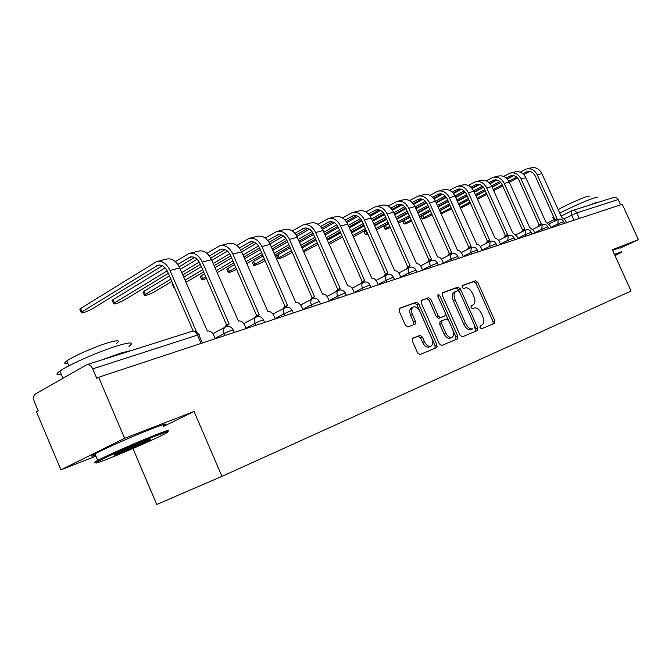 <?xml version="1.0" encoding="UTF-8"?>
<svg xmlns="http://www.w3.org/2000/svg" width="672" height="672" viewBox="0 0 672 672"><rect width="100%" height="100%" fill="white"/><g stroke="black" fill="none" stroke-linecap="round" stroke-linejoin="round"><path stroke-width="1.01" d="M479.993 327.634L481.547 328.793L494.567 323.333L494.819 320.695L477.733 282.416L475.558 280.736L462.277 285.541L462.067 287.381L463.63 288.565L465.36 287.927C467.989 287.456 470.35 289.254 472.441 293.32L473.878 296.545C475.474 300.695 475.205 303.492 473.063 304.912L471.198 305.642L471.022 307.49L472.576 308.658L474.298 307.986C476.902 307.448 479.254 309.221 481.345 313.295L482.782 316.52C484.411 320.788 484.117 323.635 481.9 325.046L480.194 325.76L479.993 327.634M412.81 338.209L412.398 341.107L417.581 352.834L420.017 354.572L436.54 347.651L436.901 344.795L418.799 303.912L416.396 302.156L399.462 308.288L399.134 311.086L405.376 325.214L407.845 326.978L415.12 324.173L415.464 321.359L412.398 314.429C411.037 310.825 411.314 308.356 413.238 307.02C415.724 306.306 417.959 307.843 419.933 311.615L431.878 338.587C433.297 342.384 432.953 344.938 430.853 346.231C428.434 346.777 426.292 345.24 424.427 341.62L422.419 337.084L419.992 335.345L412.709 338.26M221.936 476.381L194.074 411.466L124.614 438.32L98.65 377.252L622.28 204.271L638.4 239.669L612.326 249.749L631.067 291.026L221.936 476.381L156.761 504.462L132.947 448.493M460.034 335.168L462.311 336.848L477.389 330.532L477.674 327.835L460.286 288.784L458.044 287.078L442.596 292.673L442.336 295.327L460.034 335.168M457.422 338.898L441.647 345.509L439.295 343.804L421.235 303.022L421.52 300.3L428.56 297.746L430.92 299.494L438.169 315.832L440.513 317.554L445.032 315.798L445.334 313.076L437.842 296.192L438.026 294.328L439.715 295.512L457.75 336.126L457.422 338.898M124.614 438.32L60.925 469.837L36.464 411.785L38.186 410.827L34.381 401.797C33.096 398.152 33.432 395.556 35.372 394.01L86.73 364.72C89.082 364.148 91.081 365.526 92.719 368.852L96.743 378.311L98.65 377.252M60.925 469.837L95.92 456.128M572.435 210.538L614.065 197.324L616.619 197.761L618.181 199.55L576.794 212.881L564.455 218.669M620.584 204.826L618.181 199.55M620.088 248.153L638.4 239.669M194.074 411.466L163.178 426.577M471.458 305.659L470.929 305.894M493.004 323.988L493.021 321.518L475.961 283.273L473.785 281.602L461.933 285.894M459.194 291.211L458.497 289.649L456.254 287.952L442.226 293.034M475.826 331.187L475.86 328.658L475.054 326.844M474.65 328.054L474.852 326.164L459.556 291.816L457.985 290.632L455.885 291.413C453.776 292.883 453.516 295.688 455.095 299.821L465.62 323.484C467.754 327.625 470.148 329.406 472.794 328.826L470.98 329.65C468.325 330.238 465.94 328.457 463.806 324.324L453.298 300.686L455.095 299.821M454.331 292.177L454.096 292.278C451.979 293.748 451.71 296.554 453.298 300.686M421.134 300.67L428.56 297.746M443.276 316.621L438.682 318.41L436.346 316.697L429.106 300.376L426.754 298.637M445.486 313.463L448.501 320.258M453.079 330.557L455.918 336.958L457.75 336.126M445.704 332.825C447.527 336.361 449.602 337.873 451.912 337.361C453.911 336.118 454.213 333.64 452.819 329.927L448.694 320.636L446.376 318.931L441.899 320.687L441.546 323.459L445.704 332.825L443.873 333.665C445.696 337.201 447.762 338.713 450.08 338.192L450.257 338.117M441.798 320.737L440.042 321.56L439.723 324.316L441.546 323.459M443.873 333.665L439.723 324.316M455.851 339.553L455.918 336.958M429.198 346.987L429.005 347.071C426.586 347.626 424.444 346.088 422.57 342.476L420.571 337.94L418.144 336.21L412.423 338.486M413.238 307.02L411.407 307.91C409.483 309.246 409.206 311.716 410.567 315.311L412.398 314.429M413.65 324.744L413.624 322.241L410.567 315.311M434.96 348.306L435.053 345.635L416.976 304.802L414.574 303.047L399.067 308.666M460.488 208.295L470.383 203.137M566.513 222.692L565.412 220.256L561.607 217.199L541.892 173.578C539.314 168.764 535.693 166.866 531.023 167.874L527.108 168.848M553.862 221.592L554.786 219.761M522.883 173.737L527.024 171.637C530.519 170.881 533.224 172.301 535.147 175.896L554.921 219.685M555.988 220.534L557.054 218.66L537.239 174.787C534.643 169.949 531.006 168.034 526.319 169.042L520.229 172.15M513.719 175.652L507.318 179.088M500.858 182.566L492.198 187.219M485.335 190.915L475.969 195.947M468.871 199.76L459.035 205.044M460.085 207.388L469.93 202.112M477.019 198.307L486.394 193.284M493.273 189.605L502.202 184.817M508.83 181.264L516.634 177.08M477.49 199.34L486.864 194.326M493.735 190.646L502.673 185.867M509.334 182.297L517.507 177.929M523.774 174.577L529.628 171.444M439.757 210.932L440.244 210.655L441.311 213.032L440.815 213.301M441.101 213.956L451.626 208.807M550.99 227.825L549.864 225.338L545.95 222.23L525.882 177.752C523.27 172.838 519.599 170.898 514.878 171.914L510.787 172.931M537.953 226.724L538.919 224.868M506.26 178.046L510.712 175.77C514.24 175.006 516.978 176.459 518.935 180.138L539.062 224.784M540.095 225.649L541.212 223.751L521.044 179.012C518.414 174.073 514.727 172.116 509.989 173.132L503.605 176.408M496.969 179.995L490.106 183.708M483.454 187.303L474.306 192.242M467.225 196.073L457.397 201.382M450.08 205.338L440.244 210.655M441.311 213.032L451.147 207.732M458.472 203.784L468.308 198.492M475.398 194.67L484.756 189.63M491.602 185.942L499.834 181.507M458.959 204.868L468.796 199.576M475.885 195.762L485.251 190.73M492.114 187.034L500.732 182.406M507.175 178.937L513.4 175.594M421.184 216.703L422.671 215.435L423.755 217.854L422.159 218.896C422.537 219.307 424.813 218.484 428.996 216.418L432.071 214.754M534.845 233.15L533.702 230.622L529.67 227.464L509.242 182.087C506.579 177.08 502.858 175.09 498.086 176.114L493.819 177.181M521.396 232.058L522.421 230.185M488.964 182.54L493.752 180.079C497.305 179.306 500.086 180.793 502.076 184.54L522.564 230.093M523.564 230.975L524.74 229.043L504.21 183.397C501.53 178.357 497.792 176.358 493.013 177.383L486.31 180.844M479.531 184.531L472.189 188.521M465.318 192.259L455.666 197.501M448.358 201.474L438.035 207.085M430.483 211.193L422.671 215.435M423.755 217.854L431.567 213.629M439.127 209.53L449.45 203.935M456.767 199.979L466.586 194.653M473.659 190.831L482.362 186.119M439.639 210.664L449.963 205.078M457.279 201.121L467.107 195.812M474.188 191.982L483.269 187.068M489.913 183.481L496.524 179.903M614.998 255.629L621.348 252.479L614.662 254.881M614.41 254.318L621.684 251.681M553.022 217.946L552.745 217.325L553.568 216.686M559.768 213.125C569.755 207.824 588.084 199.777 594.586 197.837C597.206 197.039 598.088 197.039 597.24 197.854M587.74 205.682L596.635 202.331L599.567 201.928M558.222 209.706C562.817 206.623 581.255 198.198 587.168 196.484L589.117 196.526M612.595 250.328L619.903 247.75M155.308 436.094C138.054 442.856 107.251 456.439 98.675 461.068C92.568 464.444 96.298 463.462 109.872 458.119C127.487 451.139 156.164 438.472 165.01 433.759C171.335 430.34 168.101 431.113 155.308 436.094M97.028 461.975C93.324 463.151 93.467 462.664 97.457 460.522L97.717 460.387C106.789 455.524 138.004 441.764 155.501 434.927C167.79 430.147 171.469 429.164 166.547 431.978M143.632 441.756C150.007 439.261 151.746 438.816 148.84 440.42L120.926 452.76C114.106 455.44 112.367 455.868 115.702 454.062L143.632 441.756M121.103 451.626L145.085 441.185M61.345 374.472C56.053 375.346 55.574 374.212 59.909 371.078C68.368 364.888 99.448 351.221 117.449 345.769C130.788 341.83 134.61 342.048 128.923 346.424M101.43 360.058L120.59 353.119L132.485 350.196M67.864 363.493C64.092 364.064 63.731 363.224 66.788 360.956C72.811 356.446 95.021 346.66 108.091 342.762C117.827 339.931 120.641 340.141 116.525 343.384M95.525 455.204C90.535 456.826 90.342 456.38 94.954 453.852C103.975 448.888 135.181 435.145 152.72 428.4C165.69 423.461 169.117 422.705 162.994 426.157M402.965 221.676L404.418 220.399L405.51 222.869L403.948 223.894C404.326 224.339 406.669 223.499 410.962 221.374L411.65 221.004M518.045 238.703L516.886 236.124L512.719 232.907L491.921 186.598C489.208 181.49 485.444 179.449 480.623 180.482L476.154 181.6M504.16 237.619L505.243 235.712M470.954 187.219L476.095 184.556C479.69 183.775 482.504 185.296 484.529 189.126L505.394 235.62M506.352 236.519L507.595 234.562L486.679 187.967C483.958 182.818 480.178 180.768 475.339 181.801L468.308 185.464M461.37 189.26L453.508 193.561M446.41 197.442L436.22 203.011M428.677 207.136L417.833 213.066M410.021 217.333L404.418 220.399M405.51 222.869L411.121 219.82M418.942 215.552L429.794 209.647M437.346 205.531L447.653 199.912M454.961 195.938L464.15 190.924M419.471 216.745L430.324 210.848M437.884 206.732L448.199 201.13M455.507 197.148L465.083 191.948M471.929 188.219L478.96 184.397M384.014 226.842L385.434 225.565L386.551 228.085L385.014 229.093C384.896 229.631 386.652 229.102 390.289 227.497M500.548 244.482L499.372 241.844C498.128 239.434 496.751 238.325 495.247 238.526L473.886 191.302C471.122 186.077 467.309 183.994 462.437 185.035L457.758 186.203M486.209 243.398L487.351 241.475M452.189 192.108L457.708 189.218C461.336 188.429 464.184 189.991 466.25 193.897L487.502 241.374M488.418 242.29L489.728 240.299L468.418 192.721C465.646 187.471 461.815 185.363 456.935 186.413L449.543 190.294M442.445 194.2L434.028 198.828M426.678 202.868L415.934 208.782M408.131 213.074L396.732 219.349M388.651 223.793L385.434 225.565M386.551 228.085L389.768 226.321M397.858 221.886L409.265 215.636M417.077 211.352L427.904 205.414M435.448 201.281L445.175 195.947M398.412 223.138L409.828 216.896M417.64 212.621L428.476 206.69M436.019 202.566L446.124 197.039M453.197 193.166L460.673 189.076M364.308 232.218L365.686 230.933L366.82 233.512L365.324 234.503L367.844 234.1M482.32 250.505L481.11 247.817C479.842 245.347 478.422 244.222 476.86 244.44L455.078 196.199C452.273 190.865 448.409 188.723 443.486 189.773L438.581 191.008M467.494 249.43L468.695 247.481M432.617 197.207L438.539 194.074C442.21 193.284 445.091 194.888 447.191 198.878L468.854 247.38M469.72 248.304L471.097 246.288L449.383 197.677C446.561 192.318 442.68 190.159 437.749 191.209L429.979 195.325M422.688 199.366L413.692 204.347M406.073 208.572L394.733 214.847M386.66 219.316L374.665 225.96M366.299 230.597L365.686 230.933M366.82 233.512L367.433 233.176M375.808 228.547L387.82 221.928M395.9 217.468L407.291 211.184M415.086 206.884L425.384 201.197M376.396 229.866L388.408 223.255M396.488 218.803L407.887 212.528M415.682 208.228L426.342 202.364M433.65 198.332L441.605 193.956M463.294 256.796L462.059 254.041C460.765 251.521 459.304 250.379 457.666 250.606L435.464 201.306C432.608 195.854 428.694 193.662 423.721 194.72L418.572 196.014M447.955 255.721L449.224 253.747M412.18 202.541L418.538 199.147C422.251 198.349 425.174 199.987 427.308 204.07L449.392 253.638M477.834 330.095L476.532 328.348M450.206 254.579L451.66 252.538L429.517 202.86C426.644 197.375 422.713 195.157 417.732 196.224L409.542 200.592M402.066 204.767L392.44 210.134M384.527 214.553L372.565 221.222M364.216 225.884L351.574 232.932M352.733 235.57L365.392 228.539M373.75 223.894L385.736 217.232M393.809 212.755L404.704 206.699M353.346 236.956L366.005 229.942M374.371 225.296L386.366 218.652M394.439 214.175L405.686 207.942M413.246 203.742L421.714 199.046M329.162 244.348L342.552 236.989M443.428 263.357L442.176 260.543C440.849 257.964 439.337 256.805 437.632 257.048L414.977 206.648C412.07 201.071 408.106 198.82 403.091 199.886L397.673 201.239M427.552 262.29L428.879 260.291M390.827 208.127L397.656 204.439C401.402 203.641 404.359 205.321 406.535 209.496L429.064 260.182M458.018 338.1L456.859 336.529M429.82 261.131L431.348 259.073L408.769 208.261C405.838 202.65 401.856 200.382 396.833 201.457L388.198 206.102M380.512 210.428L370.205 216.216M361.981 220.844L349.364 227.934M340.704 232.798L327.382 240.29M328.558 242.978L341.905 235.511M350.566 230.656L363.199 223.591M371.549 218.912L383.099 212.453M351.221 232.142L363.863 225.086M372.212 220.416L384.09 213.788M391.927 209.412L400.949 204.372M303.652 251.84L317.974 244.423M422.663 270.211L421.386 267.33C420.034 264.701 418.463 263.516 416.682 263.785L393.574 212.226C390.6 206.522 386.585 204.204 381.528 205.288L375.833 206.707M406.216 269.161L407.434 267.212M368.483 213.973L375.833 209.975C379.613 209.168 382.603 210.899 384.821 215.166L407.803 267.019M437.228 346.366L436.288 345.08M408.5 267.977L410.113 265.894L387.072 213.914C384.09 208.177 380.058 205.842 374.976 206.926L365.87 211.882M357.949 216.367L346.92 222.617M338.36 227.464L325.055 235.007M316.075 240.097L302.005 248.069M303.206 250.807L317.285 242.861M326.281 237.787L339.595 230.278M348.247 225.397L360.486 218.492M326.97 239.358L340.292 231.857M348.953 226.985L361.494 219.92M369.617 215.351L379.235 209.941M276.83 256.082L277.998 254.789L279.224 257.594L277.889 258.502C278.292 259.165 281.064 258.224 286.205 255.671L292.186 252.277M400.94 277.393L399.63 274.445C398.244 271.748 396.623 270.547 394.758 270.833L371.171 218.056C368.147 212.226 364.081 209.849 358.966 210.932L352.976 212.428M383.88 276.343L385.165 274.378M345.097 220.114L352.993 215.771C356.807 214.956 359.839 216.728 362.099 221.105L385.552 274.176M386.19 275.15L387.887 273.042L364.367 219.828C361.326 213.956 357.244 211.554 352.12 212.646L342.493 217.938M334.32 222.6L322.51 229.354M313.597 234.452L299.552 242.474M290.228 247.8L277.998 254.789M279.224 257.594L291.463 250.631M300.796 245.322L314.857 237.317M323.828 232.218L336.806 224.826M301.526 246.977L315.588 238.997M324.568 233.898L337.831 226.372M346.265 221.584L356.521 215.771M252.512 262.718L253.613 261.425L254.864 264.289L253.579 265.171C253.991 265.885 256.847 264.919 262.156 262.282L265.096 260.602M378.185 284.911L376.858 281.887C375.43 279.132 373.75 277.906 371.801 278.208L347.71 224.171C344.627 218.19 340.511 215.746 335.345 216.838L329.036 218.417M360.478 283.861L361.838 281.887M320.569 226.565L329.07 221.836C332.917 221.012 335.992 222.844 338.293 227.321L362.242 281.677M362.804 282.652L364.594 280.526L340.578 226.027C337.478 220.004 333.346 217.543 328.171 218.635L317.99 224.297M309.548 229.16L296.89 236.46M287.608 241.819L272.765 250.379M263.08 255.965L253.613 261.425M254.864 264.289L264.331 258.854M274.033 253.285L288.893 244.751M298.208 239.408L311.968 231.496M274.806 255.041L289.674 246.532M298.99 241.198L313.009 233.167M321.779 228.144L332.732 221.878M227.069 269.657L226.876 269.212L228.102 268.363L229.379 271.295L228.144 272.143C228.379 272.941 231.193 272.034 236.611 269.43M354.329 292.79L352.968 289.699C351.515 286.877 349.768 285.625 347.726 285.953L323.106 230.58C319.964 224.456 315.79 221.936 310.59 223.037L303.937 224.7M335.933 291.749L337.378 289.766M294.84 233.344L303.988 228.194C307.86 227.371 310.976 229.253 313.328 233.848L337.789 289.548M338.276 290.514L340.158 288.38L315.63 232.529C312.463 226.355 308.28 223.818 303.064 224.918L292.27 230.983M283.534 236.074L269.968 243.978M260.299 249.606L244.608 258.754M234.52 264.625L228.102 268.363M229.379 271.295L235.805 267.574M245.893 261.719L261.61 252.605M271.286 246.994L285.902 238.526M246.708 263.592L262.441 254.503M272.126 248.9L286.952 240.332M296.083 235.049L307.784 228.287M200.432 276.923L200.222 276.444L201.39 275.629L202.692 278.636L201.524 279.443C200.978 280.266 202.625 279.938 206.455 278.46M329.288 301.064L327.894 297.889C326.407 295 324.584 293.723 322.451 294.076L297.284 237.308C294.084 231.025 289.85 228.438 284.609 229.538L277.586 231.294M310.162 300.023L311.69 298.032M267.8 240.484L277.654 234.872C281.56 234.049 284.718 235.981 287.112 240.694L312.11 297.814M312.522 298.78L314.496 296.629L289.422 239.358C286.196 233.024 281.954 230.412 276.704 231.521L265.255 238.031M256.2 243.365L241.643 251.933M231.58 257.855L214.956 267.641M204.456 273.832L201.39 275.629M202.692 278.636L205.758 276.839M216.275 270.682L232.915 260.929M242.987 255.024L258.502 245.935M217.132 272.672L233.789 262.945M243.869 257.057L259.56 247.892L285.113 306.499M269.086 242.323L281.593 235.024M172.511 284.533L172.763 283.651M174.082 286.726L173.611 287.095L174.426 287.524M302.971 309.758L301.543 306.499C300.014 303.534 298.124 302.24 295.882 302.618L270.144 244.381C266.876 237.93 262.601 235.259 257.309 236.368L249.883 238.232M283.063 308.717L284.684 306.726M285.432 307.499L287.515 305.306L261.878 246.532C258.586 240.038 254.293 237.342 248.993 238.451L236.838 245.465M227.43 251.068L211.806 260.366M201.331 266.608L183.7 277.108M185.044 280.207L202.692 269.749M213.175 263.533L229.664 253.764M239.358 248.018L249.976 241.895C253.915 241.063 257.107 243.062 259.552 247.892M185.959 282.332L203.624 271.9M214.116 265.709L230.731 255.889M240.685 250.018L254.075 242.105M143.212 292.53L142.968 291.976L144.001 291.245L145.362 294.395L144.32 295.126C144.774 296.058 148.058 295.008 154.165 291.976L171.805 281.434M275.276 318.906L273.823 315.563C272.244 312.522 270.278 311.203 267.918 311.606L241.592 251.824C238.249 245.196 233.915 242.449 228.589 243.558L220.735 245.524M254.537 317.864L256.259 315.874M209.387 255.982L220.844 249.278C224.818 248.447 228.043 250.505 230.546 255.469L256.687 315.647M256.889 316.705L259.106 314.437L232.882 254.092C229.522 247.414 225.17 244.633 219.836 245.75L206.9 253.31M197.106 259.216L180.34 269.329M169.428 275.915L144.001 291.245M145.362 294.395L170.806 279.132M181.742 272.572L199.265 262.055M182.742 274.89L200.357 264.365M210.764 258.149L225.112 249.572M112.426 300.922L112.165 300.325L113.131 299.645L114.509 302.879L113.551 303.559C114.022 304.559 117.424 303.484 123.766 300.334L168.319 273.353M246.095 328.549L244.6 325.114C242.987 321.989 240.937 320.645 238.451 321.082L211.495 259.661C208.085 252.857 203.7 250.009 198.341 251.126L190.008 253.21M224.465 327.499L226.304 325.517M177.778 264.407L190.151 257.065C194.141 256.225 197.417 258.359 199.97 263.458L226.724 325.29M226.792 326.441L228.052 324.568L229.16 324.064L202.314 262.055C198.878 255.192 194.477 252.319 189.109 253.436L175.325 261.618M165.11 267.868L113.131 299.645M114.509 302.879L167.194 270.85M179.197 266.767L194.594 257.443M80.044 309.75L79.766 309.112L80.648 308.482L82.06 311.8L81.178 312.43C81.673 313.488 85.21 312.388 91.804 309.12L162.38 265.768M215.3 338.722L213.772 335.194C212.108 331.985 209.966 330.607 207.346 331.078L179.743 267.935C176.257 260.938 171.822 257.998 166.429 259.115L157.592 261.324M82.06 311.8L157.76 265.28C161.776 264.44 165.085 266.641 167.689 271.891L193.225 331.136M196.661 332.22L170.041 270.463C166.53 263.407 162.078 260.434 156.685 261.551L80.648 308.482M573.905 220.248L571.586 215.132L571.67 210.832L572.158 210.63C574.14 210.101 575.686 210.857 576.794 212.881L579.323 218.459M225.078 335.488L224.213 333.497L215.141 338.36M255.679 325.374L254.839 323.442L245.935 328.18M284.684 315.798L283.861 313.916L275.108 318.528M312.203 306.709L311.396 304.87L302.803 309.372M338.352 298.066L337.562 296.285L329.12 300.67M363.224 289.85L362.46 288.103L354.161 292.396M386.921 282.022L386.173 280.316L378.008 284.516M409.525 274.554L408.786 272.891L400.764 276.998M431.096 267.431L430.374 265.81L422.486 269.816M451.718 260.618L451.013 259.031L443.251 262.962M471.442 254.1L470.753 252.546L463.117 256.393M490.333 247.859L489.653 246.338L482.143 250.11M508.435 241.878L507.763 240.391L500.371 244.087M525.798 236.141L525.143 234.688L517.868 238.308M542.472 230.63L541.834 229.211L534.668 232.764M558.499 225.338L557.869 223.944L550.813 227.43M564.455 223.373L563.665 221.634L557.869 223.944L558.155 219.467M548.579 228.614L547.781 226.85L541.834 229.211L542.17 224.633M532.048 234.074L531.241 232.277L525.143 234.688L525.538 230M514.844 239.761L514.021 237.938L507.763 240.391L508.217 235.595M496.91 245.692L496.07 243.835L489.653 246.338L490.165 241.424M478.195 251.866L477.347 249.984L470.753 252.546L471.324 247.506M458.657 258.325L457.8 256.41L451.013 259.031L450.425 255.545L451.66 253.856M438.228 265.07L437.363 263.122L430.374 265.81C429.408 263.315 429.551 261.584 430.802 260.627L431.105 260.492M416.867 272.126L415.985 270.144L408.786 272.891C407.812 270.362 407.971 268.59 409.265 267.59L409.601 267.439M394.489 279.518L393.599 277.502C393.49 277.082 391.02 278.015 386.173 280.316C385.182 277.738 385.358 275.923 386.702 274.882L387.08 274.714M371.028 287.272L370.121 285.222C370.037 284.76 367.483 285.718 362.46 288.103C361.46 285.482 361.654 283.626 363.048 282.526L363.468 282.332M346.399 295.411L345.484 293.328C345.416 292.816 342.77 293.807 337.562 296.285C336.554 293.614 336.764 291.707 338.209 290.556L338.688 290.338M320.519 303.962L319.595 301.837C319.536 301.291 316.806 302.299 311.396 304.87C310.372 302.165 310.607 300.208 312.102 298.998L312.64 298.746M293.286 312.959L292.345 310.8C292.312 310.204 289.489 311.237 283.861 313.916C282.828 311.17 283.08 309.17 284.617 307.894L285.239 307.6M264.592 322.434L263.642 320.242C263.634 319.595 260.694 320.662 254.839 323.442C253.798 320.67 254.066 318.612 255.646 317.276L256.36 316.924M234.326 332.43L233.36 330.204C233.369 329.498 230.32 330.599 224.213 333.497C223.163 330.708 223.448 328.6 225.061 327.18L225.893 326.76M201.054 343.426L197.467 335.101L92.719 368.852M202.339 342.997L198.962 335.168C199.777 334.555 199.282 334.538 197.467 335.101C195.93 332.06 193.998 330.826 191.671 331.405L87.058 364.619M480.094 325.87L481.9 325.046M471.156 305.802L472.954 304.962M473.785 281.602L475.558 280.736M475.961 283.273L477.733 282.416M493.021 321.518L494.819 320.695M456.254 287.952L458.044 287.078M458.497 289.649L460.286 288.784M475.86 328.658L477.674 327.835M463.806 324.324L465.62 323.484M429.106 300.376L430.92 299.494M436.346 316.697L438.169 315.832M438.682 318.41L440.513 317.554M443.176 316.672L444.99 315.815M437.926 296.386L439.715 295.512M418.144 336.21L419.992 335.345M420.571 337.94L422.419 337.084M422.57 342.476L424.427 341.62M413.624 322.241L415.464 321.359M414.574 303.047L416.396 302.156M416.976 304.802L418.799 303.912M435.053 345.635L436.901 344.795M537.239 174.787L541.892 173.578M525.991 172.074L528.73 171.377M521.044 179.012L525.882 177.752M509.662 176.215L512.425 175.51M504.21 183.397L509.242 182.087M492.685 180.524L495.482 179.81M486.679 187.967L491.921 186.598M475.02 185.01L477.842 184.288M468.418 192.721L473.886 191.302M456.624 189.672L459.48 188.95M449.383 197.677L455.078 196.199M437.447 194.544L440.328 193.813M429.517 202.86L435.464 201.306M417.438 199.618L420.344 198.878M408.769 208.261L414.977 206.648M396.547 204.918L399.487 204.179M387.072 213.914L393.574 212.226M374.707 210.462L377.672 209.714M364.367 219.828L371.171 218.056M351.859 216.266L354.85 215.502M340.578 226.027L347.71 224.171M327.928 222.34L330.943 221.567M315.63 232.529L323.106 230.58M302.837 228.707L305.878 227.934M289.422 239.358L297.284 237.308M276.494 235.393L279.56 234.612M261.878 246.532L270.144 244.381M248.808 242.416L251.899 241.634M232.882 254.092L241.592 251.824M219.677 249.808L222.785 249.018M202.314 262.055L211.495 259.661M188.975 257.603L192.1 256.805M170.041 270.463L179.743 267.935M156.584 265.818L159.726 265.028M563.623 221.525C562.271 219.29 560.398 218.627 557.987 219.534L549.083 223.969M547.722 226.733C546.353 224.448 544.438 223.776 541.993 224.708L532.913 229.236M531.191 232.159C529.78 229.816 527.839 229.127 525.344 230.084L516.079 234.721M513.962 237.804C512.526 235.41 510.544 234.704 508.007 235.687L498.557 240.433M496.012 243.684C494.542 241.24 492.517 240.517 489.93 241.525L480.295 246.389M477.28 249.824C475.776 247.321 473.71 246.582 471.08 247.615L461.236 252.605M457.724 256.234C456.179 253.663 454.062 252.916 451.382 253.974L441.344 259.09M437.279 262.937C435.7 260.299 433.541 259.535 430.802 260.627L420.546 265.877M415.892 269.942C414.263 267.238 412.054 266.456 409.265 267.59L398.79 272.975M393.498 277.284C391.818 274.504 389.558 273.706 386.702 274.882L376.009 280.409M370.012 284.978C368.29 282.122 365.963 281.299 363.048 282.526L352.12 288.212M345.366 293.059C343.577 290.111 341.191 289.279 338.209 290.556L327.054 296.402M319.46 301.552C317.612 298.511 315.16 297.654 312.102 298.998L300.703 305.012M292.211 310.481C290.287 307.339 287.759 306.474 284.617 307.894L272.975 314.076M263.491 319.897C261.492 316.63 258.871 315.756 255.646 317.276L243.768 323.635M233.192 329.826C231.101 326.432 228.388 325.55 225.061 327.18L212.957 333.724M198.778 334.74C197.274 332.027 195.098 330.868 192.234 331.254M547.882 222.692L554.736 219.274M561.112 216.098L572.158 210.63M471.274 305.76L473.063 304.912M454.096 292.278L455.885 291.413M443.218 316.655L445.032 315.798M450.08 338.192L451.912 337.361M440.042 321.56L441.865 320.704M429.005 347.071L430.853 346.231M556.744 218.778L554.618 219.828M527.024 171.637L527.612 171.486M540.884 223.877L538.742 224.944M510.712 175.77L511.3 175.627M421.084 216.476L422.159 218.896M524.387 229.177L522.228 230.261M493.752 180.079L494.34 179.928M552.745 217.325L553.829 219.727M98.675 461.068L97.457 460.522M148.075 440.076L148.84 440.42M59.909 371.078L62.95 378.26M68.863 365.845L66.788 360.956M94.954 453.852L97.717 460.387M402.856 221.432L403.948 223.894M507.217 234.704L505.033 235.805M476.095 184.556L476.692 184.397M383.905 226.582L385.014 229.093M489.325 240.458L487.116 241.567M457.708 189.218L458.312 189.059M364.19 231.941L365.324 234.503M470.669 246.456L468.443 247.59M438.539 194.074L439.152 193.922M451.189 252.722L448.946 253.865M418.538 199.147L419.16 198.988M430.844 259.266L428.576 260.425M397.656 204.439L398.278 204.288M409.567 266.112L407.282 267.288M375.833 209.975L376.463 209.815M276.671 255.704L277.889 258.502M387.29 273.277L384.98 274.478M352.993 215.771L353.623 215.611M252.328 262.307L253.579 265.171M363.947 280.795L361.62 282.005M329.07 221.836L329.708 221.676M226.876 269.212L228.144 272.143M339.444 288.674L337.1 289.909M303.988 228.194L304.626 228.035M200.222 276.444L201.524 279.443M313.715 296.965L311.354 298.208M277.654 234.872L278.3 234.713M172.284 284.021L173.611 287.095M286.642 305.684L284.264 306.944M249.976 241.895L250.631 241.727M142.968 291.976L144.32 295.126M258.132 314.874L255.738 316.151M220.844 249.278L221.508 249.11M112.165 300.325L113.551 303.559M228.052 324.568L225.649 325.87M190.151 257.065L190.814 256.897M79.766 309.112L81.178 312.43M157.76 265.28L158.424 265.104"/></g></svg>
